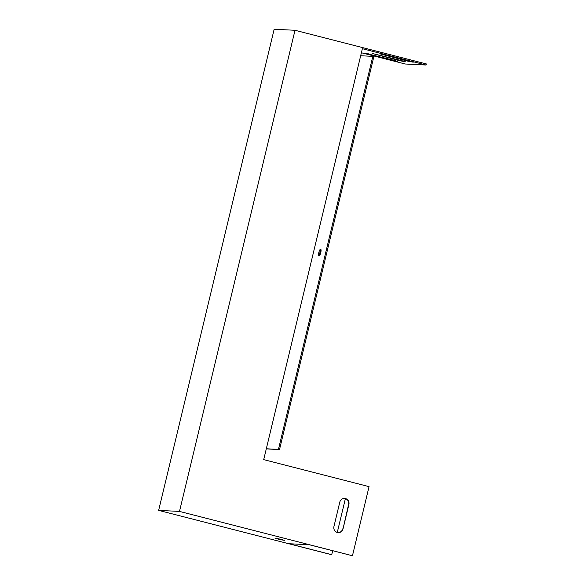<?xml version="1.0" encoding="UTF-8"?>
<svg xmlns="http://www.w3.org/2000/svg" width="585" height="585" viewBox="0 0 585 585"><rect width="100%" height="100%" fill="white"/><g stroke="black" fill="none" stroke-linecap="round" stroke-linejoin="round"><path stroke-width="0.88" d="M361.391 52.76L405.244 64.006L426.092 65.03L426.355 63.948L295.008 30.281L274.16 29.25L158.645 510.383L331.607 554.719L332.865 550.792M158.645 510.383L179.493 511.414L352.455 555.75L309.231 544.737L289.005 543.736L331.922 554.734M337.274 532.438L345.391 498.617M391.57 60.233L364.777 53.162L394.297 60.365L397.683 61.44L391.57 60.233L391.701 59.699M407.131 61.001L380.33 53.93L409.851 61.14L413.244 62.207L407.131 61.001L407.255 60.474M399.35 60.621L372.557 53.542L402.07 60.752L405.464 61.827L399.35 60.621L399.482 60.087M426.092 65.03L362.371 48.701L360.674 55.743L372.813 56.35L278.453 449.382L266.314 448.783L360.674 55.743M352.455 555.75L369.055 486.632L263.711 459.627L266.314 448.783M280.976 539.304L274.862 538.09L279.55 539.487L284.361 540.372L280.976 539.304M295.008 30.281L179.493 511.414M343.029 528.877L348.887 504.482A4.885 4.695 92.8 0 0 344.58 498.435A4.885 4.695 92.8 0 0 339.79 502.149L333.933 526.544A4.885 4.695 92.8 0 0 338.24 532.591A4.885 4.695 92.8 0 0 343.029 528.877L348.58 504.467A4.885 4.695 92.8 0 0 344.426 498.427M338.086 532.577A4.885 4.695 92.8 0 0 342.722 528.862M372.813 56.35L373.852 56.613L279.491 449.653L266.299 448.849M320.609 249.188A3.488 0.958 -75.6 0 0 318.847 252.435A3.488 0.958 -75.6 0 0 318.935 255.959A3.488 0.958 -75.6 0 0 320.726 252.815A3.488 0.958 -75.6 0 0 320.668 249.195A3.488 0.958 -75.6 0 0 320.609 249.188M279.491 449.653L278.453 449.382M321.033 249.912A3.488 0.958 -75.6 0 0 319.6 255.506M375.943 54.617L376.06 54.127M383.723 55.005L383.84 54.507M368.162 54.229L368.279 53.74"/></g></svg>
